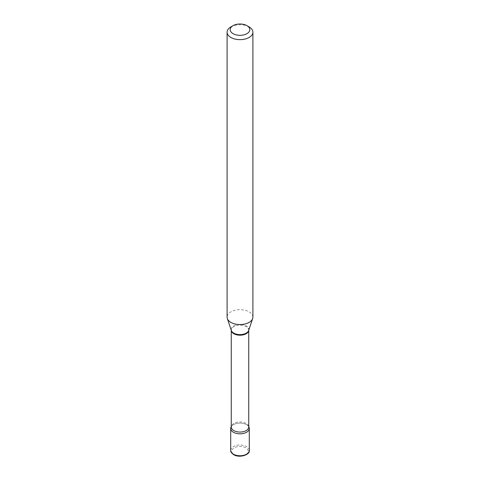 <?xml version="1.0" encoding="UTF-8"?>
<svg xmlns="http://www.w3.org/2000/svg" width="480" height="480" viewBox="0 0 480 480"><rect width="100%" height="100%" fill="white"/><g stroke="black" fill="none" stroke-linecap="round" stroke-linejoin="round"><path stroke-width="0.36" stroke-dasharray="2.4 1.8" d="M248.082 425.82A9.294 5.364 0 0 1 248.736 426.636A9.294 5.364 0 0 0 246.57 424.674A9.294 5.364 0 0 0 231.264 426.636A9.294 5.364 0 0 1 231.918 425.82L231.264 427.02A8.736 5.046 0 0 1 233.82 423.45A8.736 5.046 0 0 1 243.342 422.358A8.736 5.046 0 0 1 248.736 427.02L248.082 425.82A9.294 5.364 0 0 0 233.43 424.674A9.294 5.364 0 0 0 231.918 425.82M252.906 317.106A12.906 7.452 0 0 0 244.938 310.224A12.906 7.452 0 0 0 230.874 311.838A12.906 7.452 0 0 0 227.094 317.106M249.126 26.922A12.906 7.452 0 0 0 230.874 26.922M249.294 450.39A9.294 5.364 0 0 0 246.57 446.592A9.294 5.364 0 0 0 236.442 445.428A9.294 5.364 0 0 0 230.706 450.39M234.156 454.602A8.262 4.77 0 0 0 245.844 454.602A8.262 4.77 0 0 0 245.844 447.858A8.262 4.77 0 0 0 234.156 447.858A8.262 4.77 0 0 0 234.156 454.602M248.73 330.318A8.736 5.046 0 0 0 248.736 330.15A8.736 5.046 0 0 0 243.342 325.494A8.736 5.046 0 0 0 233.82 326.586A8.736 5.046 0 0 0 231.264 330.15A8.736 5.046 0 0 0 231.27 330.318M248.736 330.3L248.682 330.462A8.844 5.106 0 0 0 244.146 324.99A8.844 5.106 0 0 0 233.748 325.89A8.844 5.106 0 0 0 231.318 330.462L231.264 330.3"/><path stroke-width="0.72" d="M233.43 432.258A9.294 5.364 0 0 0 243.558 433.422A9.294 5.364 0 0 0 249.294 428.466A9.294 5.364 0 0 0 248.736 426.636A9.294 5.364 0 0 1 246.57 432.258A9.294 5.364 0 0 1 235.008 432.99A9.294 5.364 0 0 1 231.264 426.636A9.294 5.364 0 0 0 230.706 428.466A9.294 5.364 0 0 0 233.43 432.258M230.874 26.922L233.064 25.656A9.81 5.664 0 0 0 233.064 33.666A9.81 5.664 0 0 0 246.936 33.666A9.81 5.664 0 0 0 246.936 25.656A9.81 5.664 0 0 0 233.064 25.656L230.874 26.922A12.906 7.452 0 0 0 227.094 32.196A12.906 7.452 0 0 0 235.062 39.078A12.906 7.452 0 0 0 249.126 37.464A12.906 7.452 0 0 0 252.906 32.196A12.906 7.452 0 0 0 249.126 26.922L246.936 25.656M227.094 32.196L227.094 317.106A12.906 7.452 0 0 0 227.328 318.516A12.906 7.452 0 0 0 236.22 324.234A12.906 7.452 0 0 0 249.126 322.374A12.906 7.452 0 0 0 252.672 318.516A12.906 7.452 0 0 0 252.906 317.106L252.906 32.196M249.294 450.39C250.32 454.662 239.46 458.388 233.64 454.656C231.33 452.874 230.352 451.452 230.706 450.39A9.294 5.364 0 0 0 233.43 454.182A9.294 5.364 0 0 0 243.558 455.346A9.294 5.364 0 0 0 249.294 450.39L249.294 428.466M231.27 330.318A8.736 5.046 0 0 0 236.79 334.842A8.736 5.046 0 0 0 246.18 333.72A8.736 5.046 0 0 0 248.73 330.318M227.328 318.516L231.318 330.462A8.844 5.106 0 0 0 237.408 334.38A8.844 5.106 0 0 0 246.252 333.108A8.844 5.106 0 0 0 248.682 330.462L252.672 318.516M231.264 330.3L231.264 427.02A8.736 5.046 0 0 0 236.658 431.676A8.736 5.046 0 0 0 246.18 430.584A8.736 5.046 0 0 0 248.736 427.02L248.736 330.3M230.706 450.39L230.706 428.466"/></g></svg>
